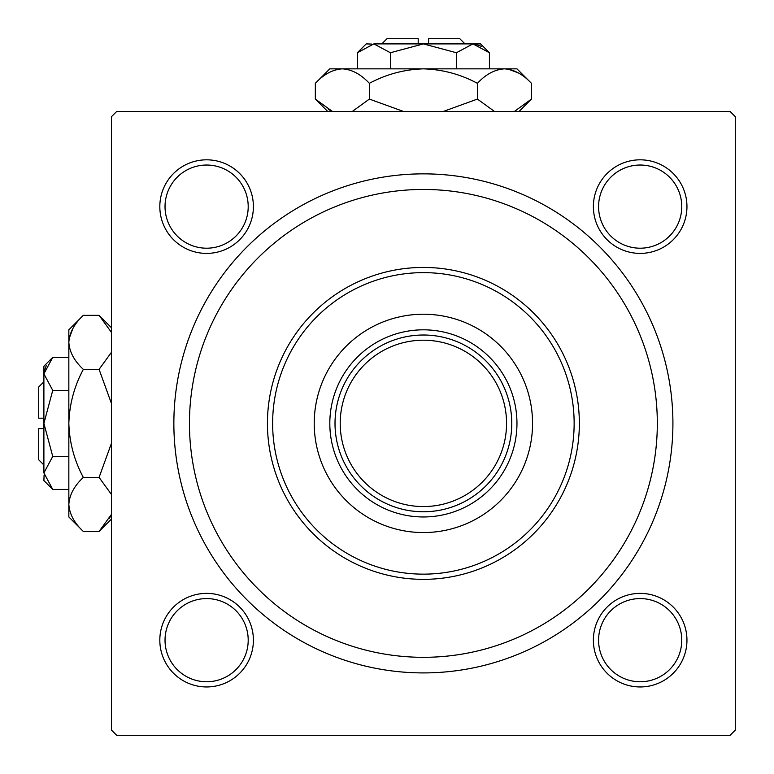<?xml version="1.0" encoding="UTF-8"?>
<svg xmlns="http://www.w3.org/2000/svg" width="774" height="774" viewBox="0 0 774 774"><rect width="100%" height="100%" fill="white"/><g stroke="black" fill="none" stroke-linecap="round" stroke-linejoin="round"><path stroke-width="1.16" d="M159.821 640.166A46.788 46.788 0 0 1 206.61 593.377A46.788 46.788 0 0 1 253.398 640.166A46.788 46.788 0 0 1 206.61 686.954A46.788 46.788 0 0 1 159.821 640.166M248.202 640.166A41.593 41.593 0 0 0 206.61 598.583A41.593 41.593 0 0 0 165.026 640.166A41.593 41.593 0 0 0 206.61 681.759A41.593 41.593 0 0 0 248.202 640.166M159.821 206.61A46.788 46.788 0 0 1 206.61 159.821A46.788 46.788 0 0 1 253.398 206.61A46.788 46.788 0 0 1 206.61 253.398A46.788 46.788 0 0 1 159.821 206.61M248.202 206.61A41.593 41.593 0 0 0 206.61 165.026A41.593 41.593 0 0 0 165.026 206.61A41.593 41.593 0 0 0 206.61 248.202A41.593 41.593 0 0 0 248.202 206.61M593.377 206.61A46.788 46.788 0 0 1 640.166 159.821A46.788 46.788 0 0 1 686.954 206.61A46.788 46.788 0 0 1 640.166 253.398A46.788 46.788 0 0 1 593.377 206.61M681.759 206.61A41.593 41.593 0 0 0 640.166 165.026A41.593 41.593 0 0 0 598.583 206.61A41.593 41.593 0 0 0 640.166 248.202A41.593 41.593 0 0 0 681.759 206.61M593.377 640.166A46.788 46.788 0 0 1 640.166 593.377A46.788 46.788 0 0 1 686.954 640.166A46.788 46.788 0 0 1 640.166 686.954A46.788 46.788 0 0 1 593.377 640.166M681.759 640.166A41.593 41.593 0 0 0 640.166 598.583A41.593 41.593 0 0 0 598.583 640.166A41.593 41.593 0 0 0 640.166 681.759A41.593 41.593 0 0 0 681.759 640.166M173.86 423.388A249.528 249.528 0 0 1 423.388 173.86A249.528 249.528 0 0 1 672.916 423.388A249.528 249.528 0 0 1 423.388 672.916A249.528 249.528 0 0 1 173.86 423.388M730.105 111.475L116.68 111.475L111.475 116.68L111.475 730.105L116.68 735.3L730.105 735.3L735.3 730.105L735.3 116.68L730.105 111.475M532.56 423.388A109.173 109.173 0 0 0 423.388 314.225A109.173 109.173 0 0 0 314.225 423.388A109.173 109.173 0 0 0 423.388 532.56A109.173 109.173 0 0 0 532.56 423.388M272.632 423.388A150.756 150.756 0 0 0 423.388 574.144A150.756 150.756 0 0 0 574.144 423.388A150.756 150.756 0 0 0 423.388 272.632A150.756 150.756 0 0 0 272.632 423.388M579.349 423.388A155.951 155.951 0 0 1 423.388 579.349A155.951 155.951 0 0 1 267.436 423.388A155.951 155.951 0 0 1 423.388 267.436A155.951 155.951 0 0 1 579.349 423.388M189.456 423.388A233.932 233.932 0 0 0 423.388 657.319A233.932 233.932 0 0 0 657.319 423.388A233.932 233.932 0 0 0 423.388 189.456A233.932 233.932 0 0 0 189.456 423.388M464.981 345.407A88.371 88.371 0 0 0 381.805 345.407M423.388 516.964A93.577 93.577 0 0 1 329.821 423.388A93.577 93.577 0 0 1 423.388 329.821A93.577 93.577 0 0 1 516.964 423.388A93.577 93.577 0 0 1 423.388 516.964M381.805 501.368A88.371 88.371 0 0 0 464.981 501.368M345.407 381.805A88.371 88.371 0 0 0 345.407 464.981M501.368 464.981A88.371 88.371 0 0 0 511.769 423.388A88.371 88.371 0 0 1 423.388 511.769A88.371 88.371 0 0 1 335.016 423.388A88.371 88.371 0 0 1 423.388 335.016A88.371 88.371 0 0 1 511.769 423.388A88.371 88.371 0 0 0 423.388 335.016A88.371 88.371 0 0 0 335.016 423.388M43.895 464.981L38.7 459.775L38.7 428.593L43.895 428.593M44.079 475.188L43.895 480.577L52.748 489.42L43.895 472.914L52.748 456.408L43.895 423.388L52.748 390.377L43.895 373.871L52.748 357.356L68.847 357.356M52.748 390.377L68.847 390.377M46.363 365.376L44.079 371.588M52.748 489.42L68.847 489.42M52.748 456.408L68.847 456.408M109.56 518.251L111.475 514.342L99.082 531.438L83.331 531.438L68.847 516.964L68.847 329.821L83.331 315.337L99.082 315.337L111.475 332.433M83.331 531.438C74.275 523.031 69.457 514.023 68.847 504.425C69.408 494.934 74.227 485.937 83.331 477.413C74.246 460.453 69.428 442.447 68.847 423.388C69.428 404.299 74.256 386.294 83.331 369.362C74.275 360.955 69.457 351.947 68.847 342.35C69.408 332.868 74.227 323.861 83.331 315.337M83.331 369.362L99.082 369.362L111.475 403.564M111.475 352.267L99.082 369.362M72.853 328.534L69.147 338.625M68.847 504.425L69.147 508.16M83.331 477.413L99.082 477.413L111.475 494.509M111.475 443.221L99.082 477.413M43.895 472.914L43.895 366.208L52.748 357.356M43.895 418.192L38.7 418.192L38.7 387L43.895 381.805M381.805 43.895L387 38.7L418.192 38.7L418.192 43.895M371.588 44.079L366.208 43.895L357.356 52.748L373.871 43.895L390.377 52.748L423.388 43.895L456.408 52.748L472.914 43.895L489.42 52.748L489.42 68.847M456.408 52.748L456.408 68.847M481.399 46.363L475.188 44.079M357.356 52.748L357.356 68.847M390.377 52.748L390.377 68.847M328.534 109.56L332.433 111.475L315.337 99.082L315.337 83.331L329.821 68.847L516.964 68.847L531.438 83.331L531.438 99.082L514.342 111.475M315.337 83.331C323.755 74.275 332.752 69.457 342.35 68.847C351.841 69.408 360.848 74.227 369.362 83.331C386.323 74.246 404.328 69.428 423.388 68.847C442.476 69.428 460.491 74.256 477.413 83.331C485.82 74.275 494.828 69.457 504.425 68.847C513.917 69.408 522.914 74.227 531.438 83.331M477.413 83.331L477.413 99.082L443.221 111.475M494.518 111.475L477.413 99.082M518.251 72.853L508.16 69.147M342.35 68.847L338.625 69.147M369.362 83.331L369.362 99.082L352.267 111.475M403.554 111.475L369.362 99.082M373.871 43.895L480.577 43.895L489.42 52.748M428.593 43.895L428.593 38.7L459.775 38.7L464.981 43.895M340.212 423.388A83.176 83.176 0 0 0 423.388 506.564A83.176 83.176 0 0 0 506.564 423.388A83.176 83.176 0 0 0 423.388 340.212A83.176 83.176 0 0 0 340.212 423.388M111.475 519.044L99.082 531.438M111.475 327.741L99.082 315.337M327.741 111.475L315.337 99.082M519.044 111.475L531.438 99.082"/></g></svg>

